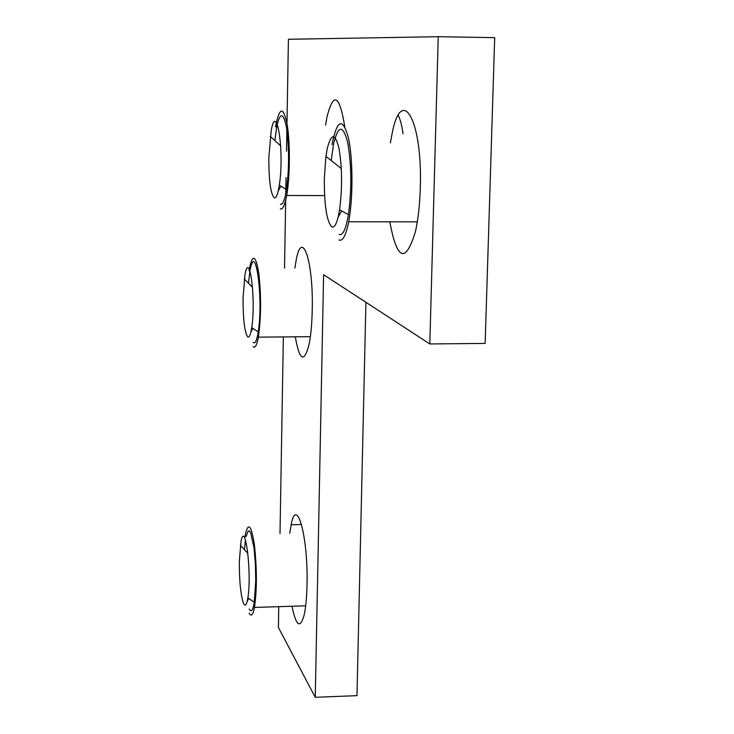 <?xml version="1.0" encoding="UTF-8"?>
<svg xmlns="http://www.w3.org/2000/svg" width="734" height="734" viewBox="0 0 734 734"><rect width="100%" height="100%" fill="white"/><g stroke="black" fill="none" stroke-linecap="round" stroke-linejoin="round"><path stroke-width="1.1" d="M331.823 226.879C326.749 221.567 324.244 205.511 324.309 178.701L325.933 156.36L327.245 148.69C331.144 133.12 335.034 132.909 338.924 148.057C342.2 167.205 342.42 187.785 339.585 209.777L338.126 217.2C336.218 224.659 334.117 227.889 331.823 226.879M331.199 160.535L333.713 143.222C338.337 124.954 342.98 124.633 347.65 142.268C351.577 164.71 351.843 188.822 348.43 214.612C345.897 229.247 342.806 235.862 339.145 234.467M339.025 240.009C342.705 241.587 345.925 235.504 348.687 221.778C353.137 198.813 353.026 158.746 348.457 137.974C342.879 117.633 337.53 119.128 332.383 142.46L331.997 144.681M274.186 197.804C270.589 193.684 268.809 180.307 268.837 157.682L271.204 130.643C276.626 100.154 284.664 152.03 279.315 185.216L278.296 190.73C277.03 196.097 275.663 198.455 274.186 197.804M274.865 140.57L276.856 125.808C280.296 111.485 283.572 112.412 286.682 128.578C289.224 148.534 289.178 168.866 286.535 189.592C284.801 200.244 282.755 205.116 280.397 204.208M280.315 208.878C282.691 209.896 284.81 205.437 286.673 195.483C289.976 177.362 290.279 143.882 287.288 125.184C283.581 106.522 279.801 106.357 275.947 124.67L275.58 126.89M403.039 133.772C401.865 125.349 400.259 119.229 398.223 115.421M243.642 603.669C240.752 595.714 239.312 581.695 239.321 561.62L240.981 541.518C245.138 518.865 252.01 573.226 247.881 597.825L247.202 601.348C246.138 605.458 244.945 606.229 243.642 603.669M244.459 549.711L245.44 539.912M246.055 536.471L248.202 531.086L249.422 531.003L250.661 532.728L254.001 547.738L255.377 563.62L255.744 580.878L254.285 602.284C252.891 610.486 251.202 612.734 249.211 609.036M249.147 613.083C251.175 616.955 252.955 615.074 254.469 607.44C256.992 589.806 256.983 569.079 254.459 545.27C251.358 525.223 248.321 521.617 245.358 534.453L244.853 537.664M247.505 336.695C244.523 331.456 243.037 318.556 243.046 297.995L244.991 274.507C249.505 249.009 256.194 299.977 251.716 327.639L250.936 331.906C249.881 336.31 248.743 337.906 247.505 336.695M248.487 283.232L249.955 271.029M250.193 269.8C255.56 239.825 263.589 299.454 258.221 331.896C256.799 340.668 255.12 344.163 253.184 342.393M253.12 346.604C255.074 348.485 256.817 345.329 258.35 337.145C261.13 317.629 261.304 296.49 258.863 273.718C255.799 255.148 252.661 253.322 249.468 268.259M249.276 269.387L249.055 270.828M278.764 606.669L278.415 627.506L315.253 697.3L323.602 274.709L429.821 343.952L485.146 343.42L494.698 37.663L438.226 36.7L429.821 343.952M286.985 123.358L288.416 39.278L438.226 36.7M280.012 533.563L283.352 336.924M284.526 268.158L285.673 200.263M285.783 193.849L286.067 177.564M286.508 151.131L286.875 129.835M292.013 606.247C296.178 626.441 300.252 629.24 304.234 614.661C305.821 607.238 306.748 597.237 307.023 584.677C308.271 536.453 296.573 495.12 291.15 524.755L289.774 533.315M295.307 336.823C299.49 360.642 304.05 363.348 308.968 344.925C310.84 335.805 311.932 324.153 312.234 309.968C313.501 261.01 301.986 227.962 296.197 260.047L294.857 268.121M389.809 221.815C397.085 260.662 405.645 263.827 415.508 231.311C418.206 219.007 419.802 204.447 420.298 187.62C422.637 119.422 401.443 84.098 392.094 133.671L390.387 142.91M344.76 126.643C339.512 94.64 333.594 91.374 327.006 116.844L325.575 125.138M365.927 302.298L356.972 695.649L315.253 697.3M341.31 168.554L325.933 156.36M341.705 210.942L338.126 217.2M339.585 209.777L348.43 214.612M417.307 221.842L348.687 221.778M280.691 145.855L270.268 136.396M280.966 186.216L278.296 190.73M279.315 185.216L286.535 189.592M324.593 195.602L286.673 195.483M247.899 553.445L240.357 545.252M248.734 598.421L247.202 601.348M247.881 597.825L254.285 602.284M305.674 605.816L254.469 607.44M252.542 287.306L244.266 278.993M252.918 328.419L250.936 331.906M251.716 327.639L258.221 331.896M310.363 336.686L258.35 337.145M301.564 524.498L291.15 524.755"/></g></svg>
